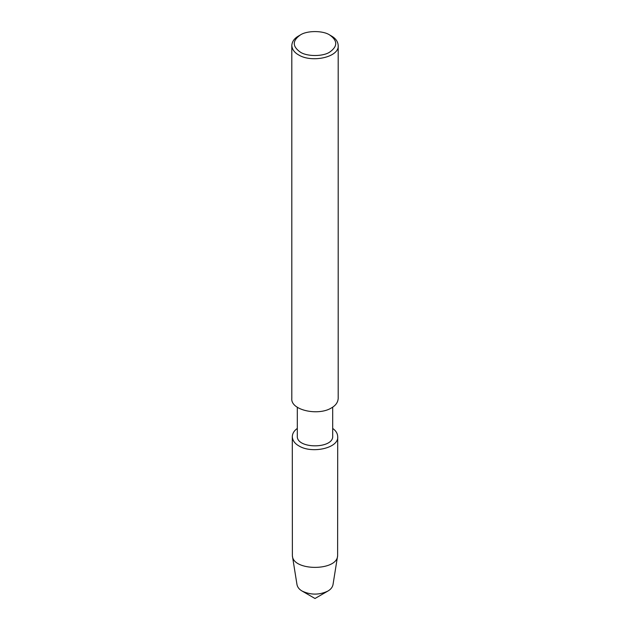 <?xml version="1.0" encoding="UTF-8"?>
<svg xmlns="http://www.w3.org/2000/svg" width="630" height="630" viewBox="0 0 630 630"><rect width="100%" height="100%" fill="white"/><g stroke="black" fill="none" stroke-linecap="round" stroke-linejoin="round"><path stroke-width="0.94" d="M329.758 35.028L331.404 35.973C335.64 38.359 337.908 41.517 338.192 45.447L338.192 398.483C337.908 402.412 335.64 405.562 331.404 407.949C318.308 416.17 290.485 410.248 291.808 398.483L291.808 45.447C292.092 41.517 294.36 38.359 298.596 35.973L300.242 35.028C306.881 30.429 323.119 30.429 329.758 35.028L329.758 35.028C337.719 40.714 337.719 46.392 329.758 52.07C323.119 56.668 306.881 56.668 300.242 52.07C292.281 46.392 292.281 40.714 300.242 35.028M338.192 45.447C339.515 57.22 311.692 63.134 298.596 54.912C294.36 52.526 292.092 49.376 291.808 45.447M332.695 407.137L332.695 435.952C333.908 449.135 296.092 449.135 297.305 435.952L297.305 407.137M332.695 428.439C335.885 430.684 337.562 433.424 337.711 436.661C339.011 448.182 311.763 453.986 298.935 445.93C294.785 443.599 292.564 440.504 292.288 436.661C292.438 433.424 294.115 430.684 297.305 428.439M337.711 436.661L337.617 555.833C336.955 571.229 293.044 571.229 292.383 555.833L292.288 436.661M337.617 555.833L332.994 584.703C332.412 587.365 330.671 589.499 327.781 591.121C319.26 595.098 310.74 595.098 302.219 591.121C299.329 589.499 297.588 587.365 297.006 584.703L292.383 555.833M327.781 591.121L315 598.5L302.219 591.121"/></g></svg>
